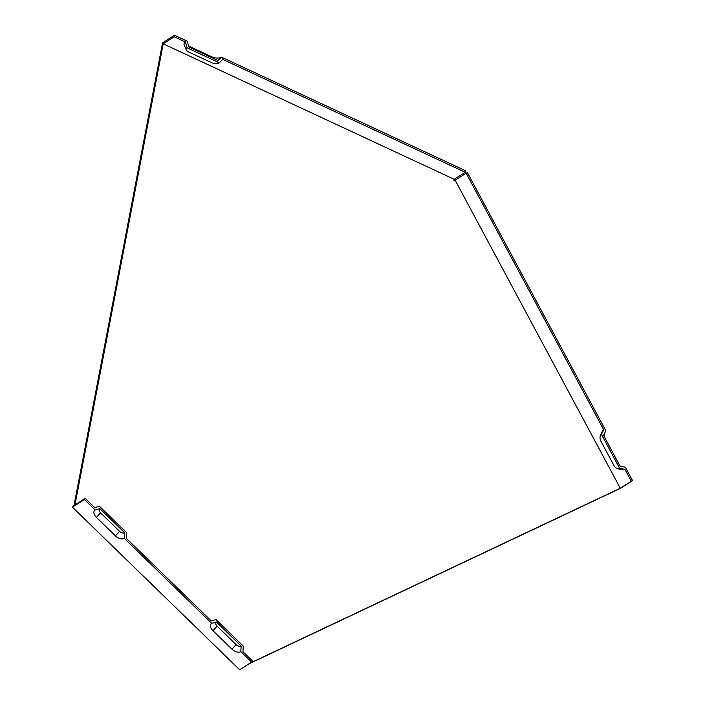<?xml version="1.0" encoding="UTF-8"?>
<svg xmlns="http://www.w3.org/2000/svg" width="705" height="705" viewBox="0 0 705 705"><rect width="100%" height="100%" fill="white"/><g stroke="black" fill="none" stroke-linecap="round" stroke-linejoin="round"><path stroke-width="1.06" d="M75.091 504.26L74.245 505.414L85.234 498.382L94.734 507.618L99.458 506.278L126.741 532.804L126.398 538.409L211.271 620.92L215.994 619.589L243.278 646.106L242.943 651.711L252.443 660.946L251.597 662.101L239.656 669.75L72.448 507.186L75.091 504.26L163.207 43.825L454.187 179.299L465.177 172.267L465.467 170.725L223.027 57.845L222.736 59.379L219.264 62.798L187.107 47.825L185.406 42L185.697 40.458L174.487 35.25L162.555 42.899L74.14 504.868M454.187 179.299L453.897 180.841L455.157 180.242L620.303 488.23L249.64 663.352M211.694 623.308A7.191 4.345 36.1 0 0 212.936 630.684L231.945 649.155A7.191 4.345 -143.9 0 0 240.828 651.64L241.163 646.036L216.417 621.977L211.694 623.308L124.291 538.329L124.626 532.724L99.881 508.666L95.157 510.006L84.389 499.537L85.234 498.382M240.828 651.64L251.597 662.101M248.689 663.969L620.611 488.248L632.552 480.599L625.353 467.168L620.092 466.216L603.533 435.346L605.859 430.817L467.406 172.61L466.146 173.21L603.744 429.83A8.98 5.64 -115.3 0 0 602.211 431.671L600.413 435.567A5.869 3.692 64.7 0 1 601.418 434.359L603.744 429.83M620.303 488.23L631.283 481.198L624.93 469.345L619.669 468.402L601.418 434.359M187.107 47.825A5.869 2.873 -169.2 0 0 186.349 49.958L184.252 45.27A8.98 4.389 10.8 0 1 185.397 42A8.98 4.389 10.8 0 1 185.406 42L185.688 40.467A8.98 4.389 10.8 0 1 185.697 40.458L187.195 41.154L188.896 46.979L218.065 60.559L221.537 57.14L223.027 57.836M188.605 46.001A7.191 3.507 -169.2 0 0 189.345 46.38L211.738 56.805A7.191 3.507 -169.2 0 0 221.537 57.14M241.163 646.036A4.071 2.459 36.1 0 1 236.122 644.626L217.122 626.155A4.071 2.459 36.1 0 1 216.417 621.977M124.291 538.329A7.191 4.345 -143.9 0 1 115.4 535.853L96.4 517.382L100.586 512.852A4.071 2.459 36.1 0 1 99.881 508.666M96.4 517.382A7.191 4.345 36.1 0 1 95.157 510.006M124.626 532.724A4.071 2.459 36.1 0 1 119.586 531.323L100.586 512.852M604.432 437.021A7.191 4.512 64.7 0 1 604.167 434.104M619.695 465.494A7.191 4.512 -115.3 0 0 620.559 466.305M185.397 42L174.197 36.792L163.207 43.825M619.669 468.402A5.869 3.692 -115.3 0 1 617.571 468.666A5.869 3.692 -115.3 0 1 613.782 465.229L601.065 441.524A5.869 3.692 64.7 0 1 600.413 435.567M617.571 468.666L621.713 469.75A8.98 5.64 -115.3 0 0 624.93 469.345M455.157 180.242L466.146 173.21M72.448 507.186L84.389 499.537M186.349 49.958A5.869 2.873 -169.2 0 0 188.861 52.091L211.262 62.525A5.869 2.873 -169.2 0 0 219.264 62.798M174.197 36.792L174.487 35.25M465.177 172.267L222.727 59.387M631.283 481.198L632.552 480.599M212.936 630.684L217.122 626.155M231.945 649.155L236.122 644.626M115.4 535.853L119.586 531.323M211.738 56.805L211.932 57.704M189.345 46.38L189.539 47.279"/></g></svg>

